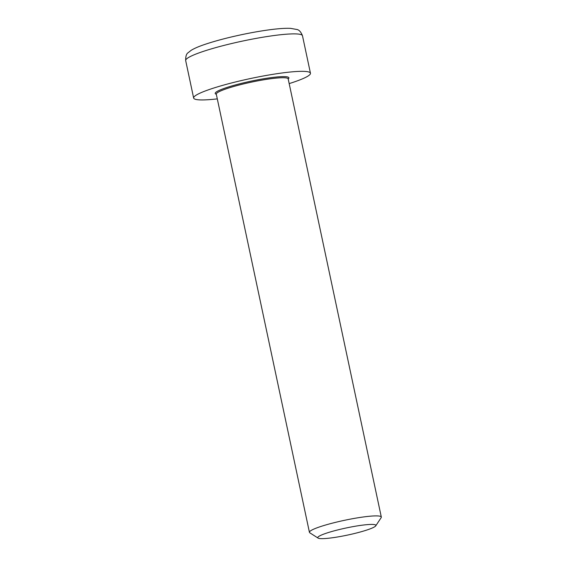 <?xml version="1.0" encoding="UTF-8"?>
<svg xmlns="http://www.w3.org/2000/svg" width="567" height="567" viewBox="0 0 567 567"><rect width="100%" height="100%" fill="white"/><g stroke="black" fill="none" stroke-linecap="round" stroke-linejoin="round"><path stroke-width="0.85" d="M375.751 525.843L381.159 517.65A36.742 4.472 168 0 0 381.315 517.061A36.742 4.472 168 0 0 376.573 515.899A36.742 4.472 168 0 0 335.678 522.32A36.742 4.472 168 0 0 309.433 532.335A36.742 4.472 168 0 0 309.823 532.817L318.087 538.097A29.697 3.615 -12 0 1 346.076 527.997A29.697 3.615 -12 0 1 375.751 525.843A29.697 3.615 -12 0 1 352.929 533.873A29.697 3.615 -12 0 1 321.609 538.65A29.697 3.615 -12 0 1 318.087 538.097M289.177 83.604A59.705 7.272 168 0 0 310.454 73.221A59.705 7.272 168 0 0 302.743 71.336A59.705 7.272 168 0 0 236.297 81.776A59.705 7.272 168 0 0 193.645 98.048A59.705 7.272 168 0 0 217.303 98.878M216.289 94.072L216.296 94.165A36.742 4.472 -12 0 1 242.548 84.157A36.742 4.472 -12 0 1 283.436 77.729A36.742 4.472 -12 0 1 288.178 78.891L381.315 517.061M288.199 78.983A37.663 4.586 168 0 0 251.096 81.152A37.663 4.586 168 0 0 216.318 94.264M302.487 35.771C300.957 31.915 299.071 29.817 296.825 29.477L290.51 28.35C285.945 28.144 279.885 28.506 272.337 29.427C262.634 30.625 251.968 32.461 240.344 34.948C226.687 37.897 214.928 41.03 205.077 44.339C199.045 46.352 194.41 48.344 191.171 50.314L188.159 52.688C186.415 53.73 185.586 56.367 185.685 60.591A59.705 7.272 -12 0 1 228.338 44.325A59.705 7.272 -12 0 1 294.783 33.878A59.705 7.272 -12 0 1 302.487 35.771L310.454 73.221M216.296 94.165L309.433 532.335M185.685 60.591L193.645 98.048"/></g></svg>
